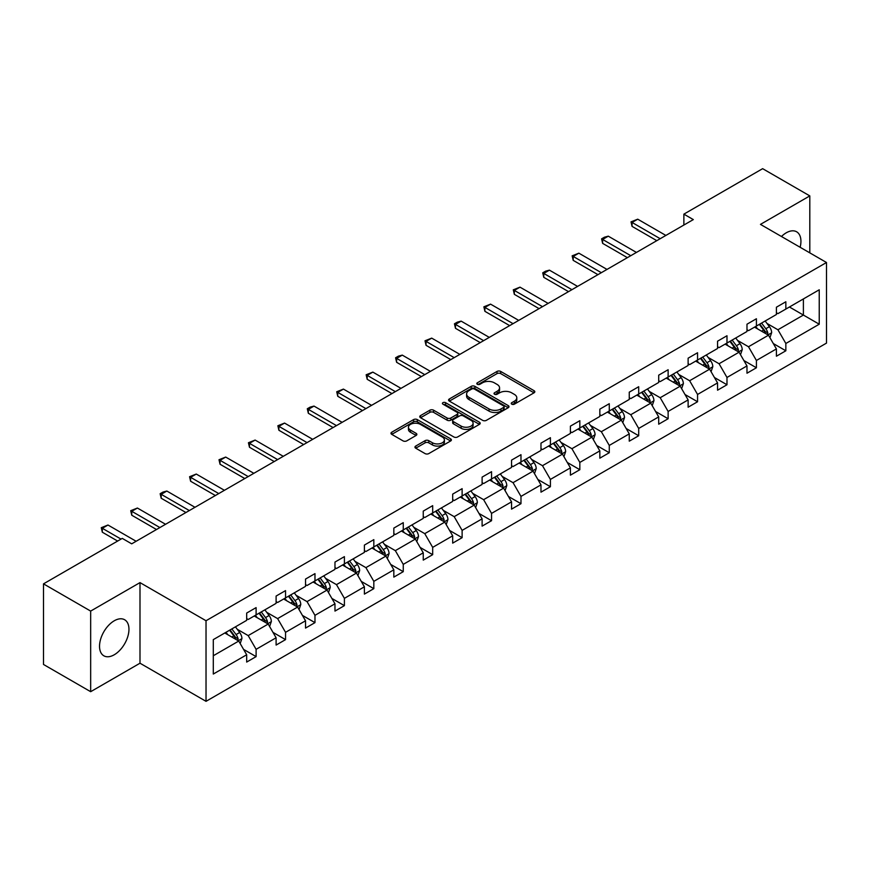 <?xml version="1.0" encoding="UTF-8"?>
<svg xmlns="http://www.w3.org/2000/svg" width="870" height="870" viewBox="0 0 870 870"><rect width="100%" height="100%" fill="white"/><g stroke="black" fill="none" stroke-linecap="round" stroke-linejoin="round"><path stroke-width="1.3" d="M511.788 404.18A1.838 1.055 0 0 0 514.377 404.18L534.049 392.816A2.621 1.512 0 0 0 534.822 391.75A2.621 1.512 0 0 0 534.049 390.684L500.718 371.436A2.621 1.512 0 0 0 497.02 371.436L477.347 382.8A1.838 1.055 0 0 0 476.803 383.55A1.838 1.055 0 0 0 477.347 384.29A1.838 1.055 0 0 0 479.935 384.29L482.48 382.822A8.385 4.839 0 0 1 494.334 382.822L497.107 384.431A8.385 4.839 0 0 1 499.565 387.846A8.385 4.839 0 0 1 497.107 391.272L494.562 392.74A1.838 1.055 0 0 0 494.029 393.49A1.838 1.055 0 0 0 494.562 394.24A1.838 1.055 0 0 0 497.161 394.24L499.706 392.772A8.385 4.839 0 0 1 511.56 392.772L514.333 394.371A8.385 4.839 0 0 1 516.791 397.797A8.385 4.839 0 0 1 514.333 401.211L511.788 402.679A1.838 1.055 0 0 0 511.255 403.43A1.838 1.055 0 0 0 511.788 404.18L511.788 402.679M114.242 654.773A20.815 12.017 120 0 0 127.836 636.427A20.815 12.017 120 0 0 124.649 619.755A20.815 12.017 120 0 0 114.242 620.788A20.815 12.017 120 0 0 100.648 639.124A20.815 12.017 120 0 0 103.834 655.795A20.815 12.017 120 0 0 114.242 654.773M800.139 247.287A20.815 12.017 120 0 0 796.626 231.79A20.815 12.017 120 0 0 786.219 232.823A20.815 12.017 120 0 0 781.456 236.499M415.729 446.06A2.621 1.512 0 0 0 414.957 447.137A2.621 1.512 0 0 0 415.729 448.202L425.082 453.596A2.621 1.512 0 0 0 428.779 453.596L450.638 440.981A2.621 1.512 0 0 0 451.399 439.915A2.621 1.512 0 0 0 450.638 438.85L417.306 419.601A2.621 1.512 0 0 0 413.598 419.601L391.75 432.216A2.621 1.512 0 0 0 390.978 433.282A2.621 1.512 0 0 0 391.75 434.358L403.038 440.872A2.621 1.512 0 0 0 406.747 440.872L416.099 435.478A2.621 1.512 0 0 0 416.86 434.413A2.621 1.512 0 0 0 416.099 433.336L410.499 430.106A7.003 4.045 0 0 1 408.443 427.246A7.003 4.045 0 0 1 412.771 423.505A7.003 4.045 0 0 1 420.406 424.386L442.351 437.055A7.003 4.045 0 0 1 444.396 439.915A7.003 4.045 0 0 1 440.079 443.656A7.003 4.045 0 0 1 432.444 442.776L428.779 440.666A2.621 1.512 0 0 0 425.082 440.666L415.729 446.06L415.729 448.202L425.082 442.841L425.082 440.666M139.994 582.606L90.665 611.088L43.5 583.857L43.5 664.462L90.665 691.693L139.994 663.212L206.027 701.329L206.027 620.734L139.994 582.606L139.994 663.212M809.807 252.865L809.807 195.902L760.467 224.384L826.5 262.501L206.027 620.734M809.807 195.902L762.642 168.671L683.874 214.14L683.874 225.036M43.5 583.857L122.268 538.389L131.696 543.837L693.314 219.588L683.874 214.14M482.665 420.351A2.621 1.512 0 0 0 486.373 420.351L508.221 407.736A2.621 1.512 0 0 0 508.993 406.671A2.621 1.512 0 0 0 508.221 405.594L474.889 386.356A2.621 1.512 0 0 0 471.192 386.356L449.333 398.971A2.621 1.512 0 0 0 448.572 400.037A2.621 1.512 0 0 0 449.333 401.103L482.665 420.351M443.678 404.572A1.838 1.055 0 0 1 445.538 404.833L445.538 402.658L479.424 422.222A2.621 1.512 0 0 1 480.196 423.288A2.621 1.512 0 0 1 479.424 424.364L457.576 436.979A2.621 1.512 0 0 1 453.879 436.979L420.547 417.73L420.547 415.588A2.621 1.512 0 0 0 419.775 416.665A2.621 1.512 0 0 0 420.547 417.73M420.547 415.588L429.889 410.194A2.621 1.512 0 0 1 433.597 410.194L447.115 418.002A2.621 1.512 0 0 0 450.823 418.002L457.022 414.414A2.621 1.512 0 0 0 457.794 413.348A2.621 1.512 0 0 0 457.022 412.282L442.95 404.158A1.838 1.055 0 0 1 442.417 403.408A1.838 1.055 0 0 1 443.548 402.429A1.838 1.055 0 0 1 445.538 402.658M90.665 611.088L90.665 691.693M213.291 639.624L246.678 620.354L246.678 613.056L256.106 607.608L256.106 614.905L276.105 603.356L276.105 596.059L285.545 590.61L285.545 597.907L305.533 586.369L305.533 579.072L314.973 573.624L314.973 580.921L334.972 569.371L334.972 562.074L344.4 556.637L344.4 563.934L364.399 552.385L364.399 545.088L373.828 539.639L373.828 546.936L393.827 535.398L393.827 528.101L403.256 522.653L403.256 529.95L423.255 518.4L423.255 511.103L432.684 505.655L432.684 512.952L452.683 501.414L452.683 494.116L462.122 488.668L462.122 495.965L482.11 484.416L482.11 477.119L491.55 471.681L491.55 478.978L511.549 467.429L511.549 460.132L520.978 454.684L520.978 461.981L540.977 450.442L540.977 443.145L550.405 437.697L550.405 444.994L570.405 433.445L570.405 426.148L579.833 420.699L579.833 427.996L599.832 416.458L599.832 409.161L609.272 403.713L609.272 411.01L629.26 399.46L629.26 392.163L638.7 386.726L638.7 394.023L658.699 382.474L658.699 375.177L668.127 369.728L668.127 377.025L688.126 365.487L688.126 358.19L697.555 352.741L697.555 360.039L717.554 348.489L717.554 341.192L726.983 335.744L726.983 343.041L746.982 331.503L746.982 324.205L756.411 318.757L756.411 326.054L776.41 314.505L776.41 307.208L785.849 301.77L785.849 309.067L819.236 289.786L819.236 324.205L785.849 343.487L785.849 350.784L776.41 356.221L776.41 348.924L756.411 360.474L756.411 367.771L746.982 373.219L746.982 365.922L726.983 377.46L726.983 384.757L717.554 390.206L717.554 382.909L697.555 394.458L697.555 401.755L688.126 407.203L688.126 399.906L668.127 411.445L668.127 418.742L658.699 424.19L658.699 416.893L638.7 428.442L638.7 435.739L629.26 441.177L629.26 433.88L609.272 445.429L609.272 452.726L599.832 458.175L599.832 450.877L579.833 462.416L579.833 469.713L570.405 475.161L570.405 467.864L550.405 479.413L550.405 486.711L540.977 492.159L540.977 484.862L520.978 496.4L520.978 503.697L511.549 509.146L511.549 501.849L491.55 513.398L491.55 520.695L482.11 526.132L482.11 518.835L462.122 530.385L462.122 537.682L452.683 543.13L452.683 535.833L432.684 547.371L432.684 554.668L423.255 560.117L423.255 552.82L403.256 564.369L403.256 571.666L393.827 577.114L393.827 569.817L373.828 581.356L373.828 588.653L364.399 594.101L364.399 586.804L344.4 598.353L344.4 605.65L334.972 611.088L334.972 603.791L314.973 615.34L314.973 622.637L305.533 628.086L305.533 620.788L285.545 632.327L285.545 639.624L276.105 645.072L276.105 637.775L256.106 649.324L256.106 656.622L246.678 662.07L246.678 654.773L213.291 674.043L213.291 639.624M206.027 701.329L826.5 343.106L826.5 262.501M254.225 615.993L268.188 624.051L248.189 635.6L237.271 629.293M248.189 635.6L256.106 649.324M268.188 624.051L276.105 637.775M246.678 618.603L248.189 619.483L256.106 614.905M283.653 599.006L297.616 607.064L277.617 618.603L266.698 612.306M277.617 618.603L285.545 632.327M297.616 607.064L305.533 620.788M276.105 601.616L277.617 602.486L285.545 597.907M313.08 582.008L327.044 590.067L307.045 601.616L296.126 595.308M307.045 601.616L314.973 615.34M327.044 590.067L334.972 603.791M305.533 584.629L307.045 585.499L314.973 580.921M342.508 565.021L356.472 573.08L336.472 584.629L325.554 578.322M336.472 584.629L344.4 598.353M356.472 573.08L364.399 586.804M334.972 567.631L336.472 568.501L344.4 563.934M371.947 548.024L385.899 556.093L365.911 567.631L354.982 561.335M365.911 567.631L373.828 581.356M385.899 556.093L393.827 569.817M364.399 550.645L365.911 551.515L373.828 546.936M401.374 531.037L415.338 539.096L395.339 550.645L384.42 544.337M395.339 550.645L403.256 564.369M415.338 539.096L423.255 552.82M393.827 533.647L395.339 534.528L403.256 529.95M430.802 514.05L444.766 522.109L424.767 533.647L413.848 527.351M424.767 533.647L432.684 547.371M444.766 522.109L452.683 535.833M423.255 516.66L424.767 517.53L432.684 512.952M460.23 497.053L474.193 505.111L454.194 516.66L443.276 510.353M454.194 516.66L462.122 530.385M474.193 505.111L482.11 518.835M452.683 499.674L454.194 500.544L462.122 495.965M489.658 480.066L503.621 488.124L483.622 499.674L472.704 493.366M483.622 499.674L491.55 513.398M503.621 488.124L511.549 501.849M482.11 482.676L483.622 483.546L491.55 478.978M519.096 463.068L533.049 471.138L513.05 482.676L502.131 476.379M513.05 482.676L520.978 496.4M533.049 471.138L540.977 484.862M511.549 465.689L513.05 466.559L520.978 461.981M548.524 446.082L562.477 454.14L542.488 465.689L531.57 459.382M542.488 465.689L550.405 479.413M562.477 454.14L570.405 467.864M540.977 448.692L542.488 449.572L550.405 444.994M577.952 429.095L591.915 437.153L571.916 448.692L560.998 442.395M571.916 448.692L579.833 462.416M591.915 437.153L599.832 450.877M570.405 431.705L571.916 432.575L579.833 427.996M607.38 412.097L621.343 420.156L601.344 431.705L590.425 425.397M601.344 431.705L609.272 445.429M621.343 420.156L629.26 433.88M599.832 414.718L601.344 415.588L609.272 411.01M636.807 395.11L650.771 403.169L630.772 414.718L619.853 408.411M630.772 414.718L638.7 428.442M650.771 403.169L658.699 416.893M629.26 397.721L630.772 398.59L638.7 394.023M666.235 378.113L680.199 386.182L660.199 397.721L649.281 391.424M660.199 397.721L668.127 411.445M680.199 386.182L688.126 399.906M658.699 380.734L660.199 381.604L668.127 377.025M695.674 361.126L709.626 369.185L689.638 380.734L678.709 374.426M689.638 380.734L697.555 394.458M709.626 369.185L717.554 382.909M688.126 363.736L689.638 364.617L697.555 360.039M725.101 344.139L739.065 352.198L719.066 363.736L708.147 357.439M719.066 363.736L726.983 377.46M739.065 352.198L746.982 365.922M717.554 346.749L719.066 347.619L726.983 343.041M754.529 327.142L768.493 335.2L748.494 346.749L737.575 340.442M748.494 346.749L756.411 360.474M768.493 335.2L776.41 348.924M746.982 329.763L748.494 330.633L756.411 326.054M789.427 306.99L803.391 315.06L777.921 329.763L767.003 323.455M777.921 329.763L785.849 343.487M819.236 324.205L803.391 315.06L803.391 298.932L819.236 289.786M776.41 312.765L777.921 313.635L785.849 309.067M213.291 655.752L238.75 641.049L224.797 632.979M238.75 641.049L246.678 654.773M773.299 343.541L785.849 350.784M743.872 360.528L756.411 367.771M714.444 377.515L726.983 384.757M685.016 394.512L697.555 401.755M655.578 411.499L668.127 418.742M626.15 428.497L638.7 435.739M596.722 445.483L609.272 452.726M567.294 462.47L579.833 469.713M537.867 479.468L550.405 486.711M508.428 496.455L520.978 503.697M479 513.452L491.55 520.695M449.572 530.439L462.122 537.682M420.145 547.426L432.684 554.668M390.717 564.423L403.256 571.666M361.289 581.41L373.828 588.653M331.851 598.408L344.4 605.65M302.423 615.394L314.973 622.637M272.995 632.381L285.545 639.624M243.567 649.379L256.106 656.622M512.517 404.441L514.333 403.397A8.385 4.839 0 0 0 516.791 399.972L516.791 397.797M499.565 387.846L499.565 390.032A8.385 4.839 0 0 1 497.107 393.447L495.302 394.501M534.017 392.838L500.718 373.621A2.621 1.512 0 0 0 497.02 373.621L478.076 384.551M508.189 407.758L474.889 388.531A2.621 1.512 0 0 0 471.192 388.531L449.377 401.124L449.333 398.971M503.589 407.41A1.838 1.055 0 0 0 504.132 406.671A1.838 1.055 0 0 0 503.589 405.92L474.335 389.02A1.838 1.055 0 0 0 471.747 389.02L469.06 390.576A8.385 4.839 0 0 0 466.603 394.001A8.385 4.839 0 0 0 469.06 397.416L489.06 408.965A8.385 4.839 0 0 0 500.913 408.965L503.589 407.41L503.589 409.596A1.838 1.055 0 0 0 504.132 408.846L504.132 406.671M466.603 394.001L466.603 396.176A8.385 4.839 0 0 0 469.06 399.602L469.06 397.416M503.589 409.596L500.913 411.14A8.385 4.839 0 0 1 489.06 411.14L469.06 399.602M420.58 417.752L429.889 412.369L429.889 410.194M457.794 413.348L457.794 415.523A2.621 1.512 0 0 1 457.022 416.599L450.823 420.177A2.621 1.512 0 0 1 447.115 420.177L433.597 412.369A2.621 1.512 0 0 0 429.889 412.369M445.538 404.833L479.392 424.375M461.143 426.093A7.003 4.045 0 0 0 468.778 426.974A7.003 4.045 0 0 0 473.106 423.233A7.003 4.045 0 0 0 471.051 420.373L463.318 415.914A2.621 1.512 0 0 0 459.61 415.914L453.411 419.492A2.621 1.512 0 0 0 452.639 420.569A2.621 1.512 0 0 0 453.411 421.635L461.143 426.093L461.143 428.279A7.003 4.045 0 0 0 468.778 429.149A7.003 4.045 0 0 0 473.106 425.419L473.106 423.233M452.639 420.569L452.639 422.744A2.621 1.512 0 0 0 453.411 423.81L453.411 421.635M461.143 428.279L453.411 423.81M444.396 439.915L444.396 442.09A7.003 4.045 0 0 1 440.079 445.831A7.003 4.045 0 0 1 432.444 444.951L428.779 442.841A2.621 1.512 0 0 0 425.082 442.841M408.443 427.246L408.443 429.421A7.003 4.045 0 0 0 410.499 432.281L410.499 430.106M416.099 433.336L416.099 435.478L410.499 432.281M450.595 441.003L417.306 421.776A2.621 1.512 0 0 0 413.598 421.776L391.783 434.38M769.928 337.69L771.657 332.677A7.069 4.078 -120 0 0 769.406 326.652L765.165 321.008M757.574 328.903L755.736 326.446M767.449 334.602L767.84 332.982A7.069 4.078 -120 0 0 765.817 328.729L761.587 323.074M759.814 324.097L764.469 330.317A3.6 2.077 60 0 1 765.121 331.416L767.84 332.982M759.314 324.379L763.555 330.034A7.069 4.078 60 0 1 765.317 333.373M660.199 238.706L632.055 222.448L632.055 226.374L631.022 221.85L637.721 219.186L665.865 235.433M656.807 240.664L632.055 226.374M637.721 219.186L632.055 222.448L631.022 221.85M740.49 354.677L742.23 349.664A7.069 4.078 -120 0 0 739.968 343.65L735.737 337.995M728.136 345.89L726.309 343.443M738.021 351.589L738.412 349.968A7.069 4.078 -120 0 0 736.39 345.716L732.148 340.061M730.376 341.083L735.041 347.304A3.6 2.077 60 0 1 735.694 348.402L738.412 349.968M729.886 341.366L734.128 347.021A7.069 4.078 60 0 1 735.889 350.36M711.062 371.675L712.802 366.661A7.069 4.078 -120 0 0 710.54 360.637L706.309 354.982M698.708 362.888L696.87 360.43M708.582 368.586L708.985 366.966A7.069 4.078 -120 0 0 706.962 362.714L702.721 357.059M700.948 358.081L705.613 364.302A3.6 2.077 60 0 1 706.266 365.389L708.985 366.966M700.459 358.364L704.689 364.019A7.069 4.078 60 0 1 706.451 367.357M630.772 255.693L602.627 239.446L602.627 243.361L601.594 238.848L604.422 237.216L608.282 236.172L636.438 252.43M627.379 257.65L602.627 243.361M608.282 236.172L602.627 239.446L601.594 238.848M601.344 272.691L573.199 256.433L573.199 260.358L572.155 255.834L578.854 253.17L606.999 269.417M597.951 274.648L573.199 260.358M578.854 253.17L573.199 256.433L572.155 255.834M681.634 388.662L683.374 383.648A7.069 4.078 -120 0 0 681.112 377.634L676.882 371.979M669.28 379.875L667.442 377.417M679.155 385.573L679.557 383.953A7.069 4.078 -120 0 0 677.523 379.701L673.293 374.046M671.52 375.068L676.186 381.288A3.6 2.077 60 0 1 676.838 382.387L679.557 383.953M671.031 375.351L675.261 381.006A7.069 4.078 60 0 1 677.023 384.344M571.916 289.677L543.772 273.43L543.772 277.345L542.728 272.832L545.555 271.19L549.427 270.157L577.571 286.404M568.523 291.635L543.772 277.345M549.427 270.157L543.772 273.43L542.728 272.832M652.206 405.648L653.936 400.646A7.069 4.078 -120 0 0 651.684 394.621L647.443 388.966M639.852 396.861L638.014 394.414M649.727 402.571L650.118 400.939A7.069 4.078 -120 0 0 648.096 396.687L643.865 391.032M642.093 392.055L646.758 398.286A3.6 2.077 60 0 1 647.41 399.373L650.118 400.939M641.603 392.348L645.834 398.003A7.069 4.078 60 0 1 647.595 401.342M542.488 306.664L514.333 290.417L514.333 294.343L513.3 289.819L519.999 287.154L548.144 303.402M539.085 308.632L514.333 294.343M519.999 287.154L514.333 290.417L513.3 289.819M622.779 422.646L624.508 417.633A7.069 4.078 -120 0 0 622.257 411.608L618.015 405.964M610.425 413.859L608.587 411.401M620.299 419.558L620.691 417.937A7.069 4.078 -120 0 0 618.668 413.685L614.438 408.03M612.665 409.052L617.319 415.273A3.6 2.077 60 0 1 617.983 416.371L620.691 417.937M612.165 409.335L616.406 414.99A7.069 4.078 60 0 1 618.168 418.329M513.05 323.662L484.905 307.404L484.905 311.329L483.872 306.805L490.571 304.141L518.716 320.388M509.657 325.619L484.905 311.329M490.571 304.141L484.905 307.404L483.872 306.805M593.34 439.633L595.08 434.619A7.069 4.078 -120 0 0 592.829 428.605L588.588 422.95M580.997 430.846L579.159 428.399M590.871 436.544L591.263 434.924A7.069 4.078 -120 0 0 589.24 430.672L584.999 425.017M583.237 426.039L587.892 432.26A3.6 2.077 60 0 1 588.544 433.358L591.263 434.924M582.737 426.322L586.978 431.977A7.069 4.078 60 0 1 588.74 435.315M483.622 340.648L455.478 324.401L455.478 328.316L454.444 323.803L457.272 322.172L461.133 321.128L489.288 337.386M480.229 342.606L455.478 328.316M461.133 321.128L455.478 324.401L454.444 323.803M563.912 456.63L565.652 451.617A7.069 4.078 -120 0 0 563.39 445.592L559.16 439.937M551.558 447.843L549.731 445.386M561.433 453.542L561.835 451.921A7.069 4.078 -120 0 0 559.812 447.669L555.571 442.014M553.798 443.037L558.464 449.257A3.6 2.077 60 0 1 559.116 450.345L561.835 451.921M553.309 443.319L557.55 448.974A7.069 4.078 60 0 1 559.312 452.313M454.194 357.646L426.05 341.388L426.05 345.314L425.006 340.79L431.705 338.125L459.849 354.373M450.801 359.604L426.05 345.314M431.705 338.125L426.05 341.388L425.006 340.79M534.485 473.617L536.224 468.604A7.069 4.078 -120 0 0 533.962 462.59L529.732 456.935M522.13 464.83L520.293 462.372M532.005 470.529L532.407 468.908A7.069 4.078 -120 0 0 530.385 464.656L526.143 459.001M524.371 460.023L529.036 466.244A3.6 2.077 60 0 1 529.689 467.342L532.407 468.908M523.881 460.306L528.112 465.961A7.069 4.078 60 0 1 529.873 469.3M424.767 374.633L396.622 358.386L396.622 362.301L395.578 357.787L398.406 356.145L402.277 355.112L430.422 371.359M421.374 376.59L396.622 362.301M402.277 355.112L396.622 358.386L395.578 357.787M505.057 490.604L506.786 485.601A7.069 4.078 -120 0 0 504.535 479.577L500.304 473.922M492.703 481.817L490.865 479.37M502.577 487.526L502.969 485.895A7.069 4.078 -120 0 0 500.946 481.643L496.716 475.988M494.943 477.01L499.608 483.241A3.6 2.077 60 0 1 500.261 484.329L502.969 485.895M494.454 477.304L498.684 482.959A7.069 4.078 60 0 1 500.446 486.286M475.629 507.601L477.358 502.588A7.069 4.078 -120 0 0 475.107 496.563L470.866 490.919M463.275 498.814L461.437 496.357M473.149 504.513L473.541 502.893A7.069 4.078 -120 0 0 471.518 498.64L467.288 492.985M465.515 494.008L470.17 500.228A3.6 2.077 60 0 1 470.833 501.327L473.541 502.893M465.026 494.29L469.256 499.945A7.069 4.078 60 0 1 471.018 503.284M446.201 524.588L447.93 519.575A7.069 4.078 -120 0 0 445.679 513.561L441.438 507.906M433.847 515.801L432.009 513.354M443.722 521.5L444.113 519.879A7.069 4.078 -120 0 0 442.09 515.627L437.86 509.972M436.087 510.994L440.742 517.215A3.6 2.077 60 0 1 441.394 518.313L444.113 519.879M435.587 511.277L439.828 516.932A7.069 4.078 60 0 1 441.59 520.271M416.763 541.586L418.503 536.572A7.069 4.078 -120 0 0 416.241 530.548L412.01 524.893M404.409 532.799L402.582 530.341M414.294 538.497L414.685 536.877A7.069 4.078 -120 0 0 412.663 532.625L408.421 526.97M406.66 527.992L411.314 534.213A3.6 2.077 60 0 1 411.967 535.3L414.685 536.877M406.159 528.275L410.401 533.93A7.069 4.078 60 0 1 412.162 537.269M387.335 558.573L389.075 553.559A7.069 4.078 -120 0 0 386.813 547.545L382.582 541.89M374.981 549.786L373.143 547.328M384.855 555.484L385.258 553.864A7.069 4.078 -120 0 0 383.235 549.612L378.994 543.957M377.221 544.979L381.887 551.199A3.6 2.077 60 0 1 382.539 552.298L385.258 553.864M376.732 545.262L380.962 550.917A7.069 4.078 60 0 1 382.724 554.255M357.907 575.559L359.647 570.557A7.069 4.078 -120 0 0 357.385 564.532L353.155 558.877M345.553 566.772L343.715 564.325M355.428 572.482L355.83 570.85A7.069 4.078 -120 0 0 353.796 566.598L349.566 560.943M347.793 561.966L352.459 568.197A3.6 2.077 60 0 1 353.111 569.284L355.83 570.85M347.304 562.259L351.534 567.903A7.069 4.078 60 0 1 353.296 571.242M395.339 391.62L367.194 375.372L367.194 379.298L366.15 374.774L372.849 372.11L400.994 388.357M391.935 393.588L367.194 379.298M372.849 372.11L367.194 375.372L366.15 374.774M365.911 408.617L337.756 392.359L337.756 396.285L336.723 391.761L343.422 389.097L371.566 405.344M362.507 410.575L337.756 396.285M343.422 389.097L337.756 392.359L336.723 391.761M336.472 425.604L308.328 409.357L308.328 413.272L307.295 408.759L310.122 407.127L313.994 406.083L342.138 422.341M333.079 427.561L308.328 413.272M313.994 406.083L308.328 409.357L307.295 408.759M307.045 442.602L278.9 426.344L278.9 430.269L277.867 425.745L284.555 423.081L312.711 439.328M303.652 444.559L278.9 430.269M284.555 423.081L278.9 426.344L277.867 425.745M277.617 459.588L249.472 443.341L249.472 447.256L248.428 442.743L255.127 440.068L283.272 456.315M274.224 461.546L249.472 447.256M255.127 440.068L249.472 443.341L248.428 442.743M248.189 476.575L220.045 460.328L220.045 464.254L219.001 459.73L225.7 457.065L253.844 473.313M244.796 478.543L220.045 464.254M225.7 457.065L220.045 460.328L219.001 459.73M328.479 592.557L330.208 587.544A7.069 4.078 -120 0 0 327.957 581.519L323.716 575.875M316.125 583.77L314.287 581.312M326 589.468L326.391 587.848A7.069 4.078 -120 0 0 324.369 583.596L320.138 577.941M318.366 578.963L323.031 585.184A3.6 2.077 60 0 1 323.683 586.282L326.391 587.848M317.876 579.246L322.107 584.901A7.069 4.078 60 0 1 323.868 588.24M218.761 493.573L190.606 477.315L190.606 481.24L189.573 476.716L196.272 474.052L224.416 490.299M215.358 495.53L190.606 481.24M196.272 474.052L190.606 477.315L189.573 476.716M299.052 609.544L300.781 604.53A7.069 4.078 -120 0 0 298.53 598.516L294.288 592.861M286.698 600.757L284.86 598.31M296.572 606.455L296.964 604.835A7.069 4.078 -120 0 0 294.941 600.583L290.71 594.928M288.938 595.95L293.592 602.17A3.6 2.077 60 0 1 294.256 603.269L296.964 604.835M288.438 596.233L292.679 601.888A7.069 4.078 60 0 1 294.441 605.226M189.323 510.559L161.178 494.312L161.178 498.227L160.145 493.714L162.973 492.083L166.844 491.039L194.989 507.297M185.93 512.517L161.178 498.227M166.844 491.039L161.178 494.312L160.145 493.714M269.613 626.541L271.353 621.528A7.069 4.078 -120 0 0 269.102 615.503L264.861 609.848M257.27 617.754L255.432 615.297M267.144 623.453L267.536 621.832A7.069 4.078 -120 0 0 265.513 617.58L261.272 611.925M259.51 612.948L264.165 619.168A3.6 2.077 60 0 1 264.817 620.256L267.536 621.832M259.01 613.23L263.251 618.885A7.069 4.078 60 0 1 265.013 622.224M159.895 527.557L131.751 511.299L131.751 515.225L130.718 510.701L137.406 508.036L165.561 524.284M156.502 529.515L131.751 515.225M137.406 508.036L131.751 511.299L130.718 510.701M240.185 643.528L241.925 638.515A7.069 4.078 -120 0 0 239.663 632.501L235.433 626.846M227.831 634.741L226.004 632.283M237.706 640.44L238.108 638.819A7.069 4.078 -120 0 0 236.085 634.567L231.844 628.912M230.071 629.934L234.737 636.155A3.6 2.077 60 0 1 235.389 637.253L238.108 638.819M229.582 630.217L233.823 635.872A7.069 4.078 60 0 1 235.585 639.211M121.039 539.096L102.323 528.297L102.323 532.212L101.279 527.698L107.978 525.023L136.133 541.27M117.635 541.053L102.323 532.212M107.978 525.023L102.323 528.297L101.279 527.698M514.333 403.397L514.333 401.211M494.562 394.24L494.562 392.74M497.107 393.447L497.107 391.272M477.347 384.29L477.347 382.8M497.02 373.621L497.02 371.436M500.718 373.621L500.718 371.436M534.049 392.816L534.049 390.684M471.192 388.531L471.192 386.356M474.889 388.531L474.889 386.356M508.221 407.736L508.221 405.594M489.06 411.14L489.06 408.965M500.913 411.14L500.913 408.965M433.597 412.369L433.597 410.194M447.115 420.177L447.115 418.002M450.823 420.177L450.823 418.002M457.022 416.599L457.022 414.414M479.424 424.364L479.424 422.222M428.779 442.841L428.779 440.666M432.444 444.951L432.444 442.776M391.75 434.358L391.75 432.216M413.598 421.776L413.598 419.601M417.306 421.776L417.306 419.601M450.638 440.981L450.638 438.85M767.982 334.906L771.614 332.818M765.817 328.729L769.406 326.652M761.544 331.198L763.555 330.034M738.554 351.904L742.186 349.805M736.39 345.716L739.968 343.65M732.116 348.185L734.128 347.021M709.126 368.891L712.747 366.792M706.962 362.714L710.54 360.637M702.688 365.172L704.689 364.019M679.688 385.888L683.32 383.79M677.523 379.701L681.112 377.634M673.25 382.169L675.261 381.006M650.26 402.875L653.892 400.776M648.096 396.687L651.684 394.621M643.822 399.156L645.834 398.003M620.832 419.862L624.464 417.774M618.668 413.685L622.257 411.608M614.394 416.154L616.406 414.99M591.404 436.86L595.036 434.761M589.24 430.672L592.829 428.605M584.966 433.14L586.978 431.977M561.976 453.846L565.609 451.747M559.812 447.669L563.39 445.592M555.538 450.127L557.55 448.974M532.538 470.844L536.17 468.745M530.385 464.656L533.962 462.59M526.111 467.125L528.112 465.961M503.11 487.831L506.742 485.732M500.946 481.643L504.535 479.577M496.672 484.111L498.684 482.959M473.682 504.817L477.315 502.729M471.518 498.64L475.107 496.563M467.244 501.109L469.256 499.945M444.255 521.815L447.887 519.716M442.09 515.627L445.679 513.561M437.817 518.096L439.828 516.932M414.827 538.802L418.459 536.703M412.663 532.625L416.241 530.548M408.389 535.083L410.401 533.93M385.399 555.799L389.02 553.701M383.235 549.612L386.813 547.545M378.961 552.08L380.962 550.917M355.96 572.786L359.593 570.687M353.796 566.598L357.385 564.532M349.522 569.067L351.534 567.903M326.533 589.773L330.165 587.685M324.369 583.596L327.957 581.519M320.095 586.065L322.107 584.901M297.105 606.771L300.737 604.672M294.941 600.583L298.53 598.516M290.667 603.051L292.679 601.888M267.677 623.757L271.309 621.658M265.513 617.58L269.102 615.503M261.239 620.038L263.251 618.885M238.249 640.755L241.882 638.656M236.085 634.567L239.663 632.501M231.811 637.036L233.823 635.872"/></g></svg>
